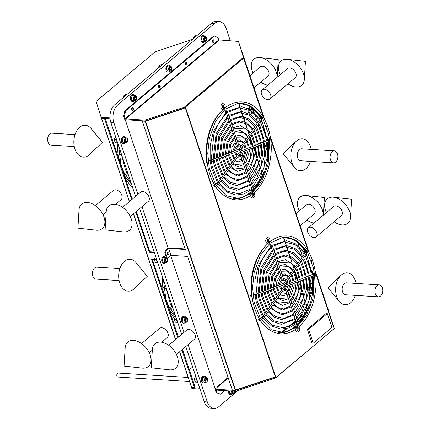 <?xml version="1.0" encoding="UTF-8"?>
<svg xmlns="http://www.w3.org/2000/svg" width="430" height="430" viewBox="0 0 430 430"><rect width="100%" height="100%" fill="white"/><g stroke="black" fill="none" stroke-linecap="round" stroke-linejoin="round"><path stroke-width="0.64" d="M238.784 103.114L239.967 106.651M240.343 107.779L241.569 111.44M241.961 112.612L243.251 116.471M243.67 117.729L245.073 121.921M245.568 123.388L247.223 128.344M247.949 130.51L249.298 134.542M249.868 136.251L253.205 146.221M253.668 147.597L254.479 150.027M255.458 152.956L256.877 157.197M257.591 159.337L258.785 162.895M259.408 164.749L260.51 168.049M261.08 169.748L262.133 172.908M283.623 237.124L284.805 240.66M285.181 241.784L286.407 245.449M286.799 246.621L288.089 250.475M288.508 251.738L289.911 255.931M290.406 257.398L292.061 262.354M292.787 264.52L294.136 268.551M294.706 270.255L298.044 280.231M298.506 281.602L299.318 284.031M300.296 286.966L301.715 291.201M302.43 293.341L303.623 296.904M304.246 298.759L305.348 302.053M305.918 303.752L306.972 306.918M238.553 103.135L239.73 106.661M240.107 107.779L241.327 111.424M241.714 112.59L242.998 116.417M243.412 117.664L244.804 121.814M245.283 123.254L246.906 128.102M247.594 130.161L249.137 134.773M249.712 136.477L252.996 146.302M253.458 147.678L254.463 150.688M255.409 153.505L256.791 157.649M257.495 159.75L258.677 163.276M259.29 165.109L260.387 168.388M260.951 170.07L262.004 173.22M283.392 237.145L284.569 240.666M284.945 241.789L286.165 245.433M286.552 246.594L287.837 250.427M288.25 251.674L289.643 255.818M290.121 257.258L291.744 262.112M292.432 264.171L293.975 268.777M294.55 270.486L297.834 280.312M298.296 281.682L299.302 284.698M300.248 287.514L301.629 291.658M302.333 293.76L303.515 297.281M304.128 299.113L305.225 302.392M305.789 304.08L306.843 307.23M215.344 388.897A1.994 1.301 -86.4 0 1 215.161 388.494L170.694 255.603M168.195 248.131L125.286 119.895A1.994 1.301 -86.4 0 1 125.237 119.733M211.7 23.177A12.975 8.46 -86.4 0 1 216.285 21.5L219.305 21.688A12.975 8.46 93.6 0 0 214.72 23.365L211.7 23.177L114.665 104.818L117.686 105.006A12.975 8.46 93.6 0 0 113.859 122.674L110.838 122.485A12.975 8.46 -86.4 0 1 114.665 104.818M230.335 40.92L226.094 28.246A12.975 8.46 93.6 0 0 219.305 21.688M253.963 111.547L254.092 111.929M254.823 114.122L257.264 121.405M258.962 126.479L262.746 137.799M264.724 143.706L266.896 150.188M297.931 242.95L298.931 245.933M299.662 248.126L302.102 255.409M303.8 260.483L307.584 271.808M309.562 277.715L311.734 284.198M238.016 390.548L218.671 406.823A12.975 8.46 93.6 0 1 214.086 408.5A12.975 8.46 93.6 0 1 207.298 401.942L188.114 344.607M214.086 408.5L211.065 408.312A12.975 8.46 -86.4 0 1 204.277 401.754L185.808 346.548M184.029 332.395L141.964 206.685M137.879 194.468L113.859 122.674M181.723 334.336L139.659 208.625M135.574 196.408L110.838 122.485M228.083 377.406L217.499 386.527A1.994 1.301 -86.4 0 1 217.607 386.989M228.136 377.572L217.499 386.527M167.48 254.119L167.189 253.259M117.686 105.006L214.72 23.365M131.741 109.768A0.849 0.554 93.6 0 0 132.284 108.951A0.849 0.554 93.6 0 0 131.849 108.081M212.409 41.898A0.849 0.554 93.6 0 0 212.952 41.086A0.849 0.554 93.6 0 0 212.517 40.21M185.524 64.522A0.849 0.554 93.6 0 0 186.061 63.71A0.849 0.554 93.6 0 0 185.626 62.834M158.632 87.145A0.849 0.554 93.6 0 0 159.17 86.328A0.849 0.554 93.6 0 0 158.74 85.457M167.324 254.168A0.849 0.554 93.6 0 0 167.867 253.356A0.849 0.554 93.6 0 0 167.431 252.485M305.816 312.395A1.994 1.301 -86.4 0 1 305.768 312.261L305.526 312.465M302.817 314.744L297.06 319.587M295.867 320.587L288.293 326.961M286.224 328.703L281.924 332.32M127.038 117.078A1.994 1.301 -86.4 0 1 127.355 117.39M215.769 43.005A1.994 1.301 -86.4 0 1 215.779 42.419M217.644 40.85A1.994 1.301 -86.4 0 1 217.962 41.162M303.134 314.26L297.001 319.415M295.813 320.42L287.869 327.101M285.88 328.773L281.629 332.352M217.811 41.285A1.994 1.301 93.6 0 0 217.537 40.941M127.205 117.514A1.994 1.301 93.6 0 0 126.931 117.17M217.386 387.177A1.994 1.301 93.6 0 0 217.257 386.511M179.697 351.692L191.656 387.435L194.527 387.613L195.112 387.124L182.476 349.353M178.385 337.136L152.333 259.269M194.527 387.613L181.89 349.843M177.805 337.631L151.57 259.22L154.176 259.387M132.44 187.05A47.752 31.137 -86.4 0 1 125.915 179.315L118.255 156.423A47.752 31.137 -86.4 0 1 117.874 143.512M110.053 118.777L101.437 118.239L101.147 117.368L109.983 117.922M192.355 39.453L155.128 51.799L96.11 101.453L101.147 117.368M191.495 387.371L191.597 387.704L199.751 388.215M191.597 387.704L191.887 388.569L200.041 389.08M192.656 367.01L189.324 369.816M154.504 52.524L155.128 51.799M174.429 318.238A47.752 31.137 -86.4 0 1 170.753 313.319L163.094 290.433A47.752 31.137 -86.4 0 1 162.712 277.522M154.193 252.066L149.833 251.792L149.248 252.281L135.74 211.92M149.833 251.792L136.326 211.431M132.241 199.214L105.226 118.476M104.85 118.454L101.679 118.524L129.462 201.552M131.655 199.708L104.555 118.707M191.656 387.435L179.584 351.788L191.484 387.349M101.442 118.239L129.349 201.649L101.679 118.524M154.375 252.603L149.248 252.281M156.364 259.521L156.697 259.543M142.615 120.825L142.314 121.077L185.276 249.47L168.657 248.427L166.028 250.636L165.588 252.679L164.83 252.63L166.281 256.968L167.039 257.016L165.588 252.679M297.135 330.503A1.5 0.978 93.6 0 0 297.845 328.31A1.5 0.978 93.6 0 0 297.641 327.902M296.877 330.041A1.5 0.978 93.6 0 0 297.108 328.321M305.166 252.792L304.456 250.685A47.752 31.137 93.6 0 0 284.778 237.118M305.101 250.556A47.752 31.137 93.6 0 0 285.154 237.134A47.752 31.137 93.6 0 0 283.913 237.097M266.896 244.536A47.752 31.137 93.6 0 0 251.373 295.292M304.456 250.685L305.01 250.722M251.62 296.458L252.292 298.479M258.871 318.141L259.113 318.856A47.752 31.137 93.6 0 0 259.156 318.92M278.796 332.428A47.752 31.137 93.6 0 0 296.028 325.596M297.85 323.849A47.752 31.137 93.6 0 0 308.321 306.617M312.282 273.587L312.873 273.625L311.707 270.142M259.908 320.07A47.752 31.137 93.6 0 0 261.977 322.822M277.941 332.336A47.752 31.137 93.6 0 0 279.172 332.454A47.752 31.137 93.6 0 0 296.334 326.042M298.2 324.306A47.752 31.137 93.6 0 0 313.11 275.883M216.93 392.687L220.429 394.192L216.172 392.644L216.93 392.687L216.301 390.101L235.694 391.321L235.403 390.451L274.259 377.567L274.168 377.287L235.162 390.166L145.184 121.255L145.523 121.201L235.5 390.112M224.664 390.628L220.429 394.192M221.337 390.418A1.355 0.881 93.6 0 0 221.665 390.537A1.355 0.881 93.6 0 0 222.004 390.462M275.866 377.475L275.662 377.927L184.997 106.973L185.4 107.108L275.866 377.475L334.282 328.611L314.954 269.992L328.864 311.562M228.282 378.008L215.011 389.171L235.403 390.451M305.472 313.067L304.902 313.545M301.908 316.061L297.205 320.022M296.012 321.022L289.487 326.515M287.138 328.488L282.704 332.223M216.172 392.644L215.011 389.171M334.239 328.568L275.764 377.766M275.662 377.927L235.694 391.321M238.876 42.629L264.321 118.658L238.483 41.43L243.627 58.12L185.4 107.108M184.997 106.973L144.953 120.12L145.243 120.986L124.85 119.707L123.689 116.24L124.867 110.8L125.624 110.849L124.447 116.283L123.689 116.24M124.447 116.283L125.221 118.61L218.752 39.92L217.972 37.598L214.473 36.093L125.624 110.849M214.473 36.093L213.721 36.045L124.867 110.8M218.327 40.855L218.177 40.404M218.752 39.92L238.483 41.43M212.7 42.296A1.355 0.881 93.6 0 0 213.189 40.382A1.355 0.881 93.6 0 0 212.85 39.85M213.947 40.431A1.355 0.881 93.6 0 0 213.237 39.748A1.355 0.881 93.6 0 0 212.269 41.043A1.355 0.881 93.6 0 0 213.07 42.446A1.355 0.881 93.6 0 0 213.882 41.801A1.355 0.881 93.6 0 0 213.947 40.431M185.808 64.919A1.355 0.881 93.6 0 0 186.303 63.006A1.355 0.881 93.6 0 0 185.964 62.474M187.055 63.054A1.355 0.881 93.6 0 0 186.346 62.371A1.355 0.881 93.6 0 0 185.384 63.667A1.355 0.881 93.6 0 0 186.179 65.07A1.355 0.881 93.6 0 0 186.991 64.425A1.355 0.881 93.6 0 0 187.055 63.054M158.917 87.537A1.355 0.881 93.6 0 0 159.412 85.629A1.355 0.881 93.6 0 0 159.073 85.097M160.164 85.677A1.355 0.881 93.6 0 0 159.46 84.995A1.355 0.881 93.6 0 0 158.493 86.29A1.355 0.881 93.6 0 0 159.288 87.693A1.355 0.881 93.6 0 0 160.105 87.048A1.355 0.881 93.6 0 0 160.164 85.677M133.279 108.301A1.355 0.881 93.6 0 0 131.747 108.279A1.355 0.881 93.6 0 0 132.429 110.317A1.355 0.881 93.6 0 0 133.279 108.301M219.085 40.21L125.56 118.9L144.953 120.12M125.56 118.9L125.221 118.61M145.523 121.201L184.19 108.376L184.099 108.102L145.243 120.986M260.327 118.787L259.618 116.68A47.752 31.137 93.6 0 0 239.94 103.109M260.263 116.546A47.752 31.137 93.6 0 0 240.316 103.13A47.752 31.137 93.6 0 0 239.075 103.087M222.057 110.526A47.752 31.137 93.6 0 0 206.513 161.051A0.726 0.527 68.6 0 1 207.034 161.202M259.618 116.68L260.171 116.713M206.792 162.492L207.453 164.47M214.032 184.131L214.274 184.846A47.752 31.137 93.6 0 0 214.317 184.916M233.958 198.418A47.752 31.137 93.6 0 0 251.19 191.592M253.012 189.845A47.752 31.137 93.6 0 0 263.482 172.613M267.444 139.578L268.035 139.616L266.869 136.138M215.161 186.201A47.752 31.137 93.6 0 0 217.139 188.818M233.103 198.332A47.752 31.137 93.6 0 0 234.334 198.445A47.752 31.137 93.6 0 0 251.496 192.033M253.361 190.302A47.752 31.137 93.6 0 0 268.272 141.873M262.418 122.84L261.397 119.776M264.6 131.564L263.251 127.538M252.297 196.494A1.5 0.978 93.6 0 0 253.007 194.301A1.5 0.978 93.6 0 0 252.802 193.892M252.039 196.032A1.5 0.978 93.6 0 0 252.27 194.312M222.713 107.984A1.5 0.978 93.6 0 0 223.396 105.796A1.5 0.978 93.6 0 0 222.853 105.103M307.256 256.85L306.235 253.786M267.551 241.988A1.5 0.978 93.6 0 0 268.234 239.806A1.5 0.978 93.6 0 0 267.691 239.107M222.428 107.527A1.5 0.978 93.6 0 0 222.638 105.748A1.5 0.978 93.6 0 0 222.541 105.517M267.267 241.531A1.5 0.978 93.6 0 0 267.476 239.757A1.5 0.978 93.6 0 0 267.379 239.521M309.439 265.573L308.09 261.548M167.039 257.016L168.35 257.575L170.979 255.366L187.598 256.409L232.291 389.983L235.162 390.166M185.094 248.927L168.49 247.884L165.27 250.593L166.028 250.636M168.35 257.575L167.813 257.344M168.861 252.706A1.355 0.881 93.6 0 0 167.329 252.684A1.355 0.881 93.6 0 0 168.012 254.721A1.355 0.881 93.6 0 0 168.861 252.706M170.979 255.366L168.657 248.427M145.184 121.255L142.314 121.077M226.825 111.005L225.9 112.117L224.1 110.618L225.024 109.505L227.68 112.23L239.08 146.307A0.726 0.29 -18.5 0 1 238.489 146.813A0.726 0.29 -18.5 0 1 237.709 146.77L226.304 112.687A0.726 0.29 -18.5 0 0 226.567 112.816A0.726 0.29 -18.5 0 0 227.336 112.628A0.726 0.29 -18.5 0 0 227.68 112.23M224.809 107.828A0.726 0.279 -155.2 0 0 224.121 107.441A0.726 0.279 -155.2 0 0 223.611 107.489A0.726 0.279 -155.2 0 0 224.148 108.048A0.726 0.279 -155.2 0 0 224.922 108.097M252.136 194.15C251.647 200.262 254.727 193.457 252.657 193.554A0.726 0.527 69.3 0 1 252.109 192.215M252.259 192.178A0.726 0.527 69.3 0 1 252.953 192.909M250.609 194.134L250.819 193.543A0.726 0.279 24.8 0 1 251.432 193.527M252.775 189.727A0.726 0.543 -147.2 0 1 253.313 190.683A0.726 0.543 -147.2 0 1 252.222 189.775M253.313 190.683L252.458 192.011A0.726 0.543 -147.2 0 1 251.244 191.226L252.098 189.899M242.031 155.123L253.431 189.205A0.726 0.29 161.5 0 1 253.093 189.603A0.726 0.29 161.5 0 1 252.324 189.791A0.726 0.29 161.5 0 1 252.061 189.662L240.66 155.585A0.726 0.29 161.5 0 1 241.251 155.079A0.726 0.29 161.5 0 1 242.031 155.123A0.726 0.29 161.5 0 1 241.692 155.52A0.726 0.29 161.5 0 1 240.918 155.708A0.726 0.29 161.5 0 1 240.66 155.585M268.728 141.653A0.726 0.527 -111.4 0 0 268.374 140.282A0.726 0.704 149.7 0 1 269.572 140.314L269.287 139.825A0.726 0.704 149.7 0 0 267.981 140.433M214.742 186.502A0.726 0.376 -145 0 0 215.022 186.405A0.726 0.376 -145 0 0 214.64 185.685A0.726 0.376 -145 0 0 213.834 185.577A0.726 0.376 -145 0 0 214.022 186.136A0.726 0.376 -145 0 0 214.742 186.502M269.153 141.357A0.726 0.704 149.7 0 0 269.572 140.314M269.11 140.728A0.726 0.704 149.7 0 0 269.379 140.099M262.042 117.755A0.726 0.602 -23.5 0 0 260.688 118.25L260.182 117.11A0.726 0.602 -23.5 0 1 261.51 116.535L262.042 117.755L261.805 119.191A0.726 0.376 35 0 0 261.623 118.632A0.726 0.376 35 0 0 260.902 118.261A0.726 0.376 35 0 0 260.623 118.363L239.311 148.812A0.726 0.376 35 0 1 239.591 148.71A0.726 0.376 35 0 1 240.311 149.081A0.726 0.376 35 0 1 240.499 149.64L239.214 150.704A0.726 0.527 68.6 0 0 238.688 149.355L210.84 160.266A0.726 0.527 68.6 0 1 211.367 161.61L239.214 150.704M206.271 161.185A0.726 0.527 68.6 0 1 206.626 162.561A0.726 0.527 68.6 0 1 206.271 161.185M207.158 162.32A0.726 0.527 68.6 0 1 207.029 162.4L206.626 162.561M261.526 116.154A0.726 0.376 35 0 1 260.79 115.648A0.726 0.376 35 0 1 260.854 115.149M271.663 245.009L270.739 246.121L268.938 244.627L269.863 243.514L272.518 246.234L283.918 280.317A0.726 0.29 -18.5 0 1 283.327 280.822A0.726 0.29 -18.5 0 1 282.548 280.774L271.142 246.696A0.726 0.29 -18.5 0 0 271.405 246.82A0.726 0.29 -18.5 0 0 272.174 246.632A0.726 0.29 -18.5 0 0 272.518 246.234M269.648 241.837A0.726 0.279 -155.2 0 0 268.96 241.45A0.726 0.279 -155.2 0 0 268.449 241.499A0.726 0.279 -155.2 0 0 268.986 242.058A0.726 0.279 -155.2 0 0 269.76 242.106M296.974 328.16C296.485 334.271 299.565 327.466 297.495 327.563A0.726 0.527 69.3 0 1 296.947 326.225M297.098 326.182A0.726 0.527 69.3 0 1 297.791 326.918M295.448 328.144L295.657 327.552A0.726 0.279 24.8 0 1 296.27 327.536M297.614 323.736A0.726 0.543 -147.2 0 1 298.151 324.693A0.726 0.543 -147.2 0 1 297.06 323.785M298.151 324.693L297.297 326.021A0.726 0.543 -147.2 0 1 296.082 325.236L296.937 323.908M286.869 289.132L298.269 323.215A0.726 0.29 161.5 0 1 297.931 323.607A0.726 0.29 161.5 0 1 297.162 323.801A0.726 0.29 161.5 0 1 296.899 323.672L285.498 289.589A0.726 0.29 161.5 0 1 286.09 289.089A0.726 0.29 161.5 0 1 286.869 289.132A0.726 0.29 161.5 0 1 286.531 289.53A0.726 0.29 161.5 0 1 285.756 289.718A0.726 0.29 161.5 0 1 285.498 289.589M314.282 273.104A0.726 0.527 -111.4 0 0 313.954 273.088L313.551 273.249A0.726 0.527 -111.4 0 0 313.303 273.523M313.776 273.227A0.726 0.527 -111.4 0 0 313.669 273.507M313.739 273.985A0.726 0.527 -111.4 0 0 314.174 274.431M314.357 274.222A0.726 0.527 -111.4 0 0 313.551 273.249M313.567 275.662A0.726 0.527 -111.4 0 0 313.212 274.292A0.726 0.704 149.7 0 1 314.411 274.324L314.126 273.829A0.726 0.704 149.7 0 0 312.82 274.442M259.419 319.071A0.726 0.376 -145 0 0 258.984 319.141A0.726 0.376 -145 0 0 259.005 319.49M259.58 320.511A0.726 0.376 -145 0 0 259.586 319.769A0.726 0.376 -145 0 0 258.634 319.71A0.726 0.376 -145 0 0 259.58 320.511M313.991 275.361A0.726 0.704 149.7 0 0 314.411 274.324M313.948 274.738A0.726 0.704 149.7 0 0 314.217 274.109M306.364 250.158A0.726 0.376 35 0 1 305.585 249.594M305.467 250.271A0.726 0.376 35 0 1 305.252 249.685L305.558 249.244A0.726 0.376 35 0 1 305.692 249.158M305.252 249.685A0.726 0.376 35 0 1 305.531 249.588A0.726 0.376 35 0 1 306.192 249.9M305.52 252.265L305.02 251.12A0.726 0.602 -23.5 0 1 306.348 250.54L306.88 251.765L306.644 253.195A0.726 0.376 35 0 0 306.461 252.636A0.726 0.376 35 0 0 305.741 252.27A0.726 0.376 35 0 0 305.461 252.367L284.149 282.822A0.726 0.376 35 0 1 284.429 282.72A0.726 0.376 35 0 1 285.149 283.09A0.726 0.376 35 0 1 285.337 283.649L284.053 284.708A0.726 0.527 68.6 0 0 283.526 283.365L255.678 294.27A0.726 0.527 68.6 0 1 256.205 295.62L284.053 284.708M251.109 295.195A0.726 0.527 68.6 0 1 251.722 296.27A0.726 0.527 68.6 0 1 250.776 296.211A0.726 0.527 68.6 0 1 251.109 295.195M313.233 343.215L331.938 327.477L327.294 313.599L308.589 329.337L313.233 343.215L312.024 343.14L307.38 329.262L308.589 329.337M307.38 329.262L326.085 313.524L327.294 313.599M74.272 146.565L51.159 145.114A5.988 3.908 -86.4 0 1 47.639 138.895A5.988 3.908 -86.4 0 1 51.912 133.16L75.019 134.612M89.424 154.628A15.969 10.417 -86.4 0 1 75.852 151.301A15.969 10.417 -86.4 0 1 77.18 130.113A15.969 10.417 -86.4 0 1 91.063 128.511L102.41 142.33L89.424 154.628M119.11 280.575L95.997 279.124A5.988 3.908 -86.4 0 1 92.477 272.899A5.988 3.908 -86.4 0 1 96.75 267.17L119.857 268.621M134.262 288.632A15.969 10.417 -86.4 0 1 120.69 285.31A15.969 10.417 -86.4 0 1 122.018 264.117A15.969 10.417 -86.4 0 1 135.901 262.515L147.248 276.339L134.262 288.632M311.261 149.425A15.969 10.417 93.6 0 0 296.109 141.368A15.969 10.417 93.6 0 0 294.469 167.485A15.969 10.417 93.6 0 0 295.05 168.141A15.969 10.417 93.6 0 0 310.514 161.379M334.373 150.876L301.629 148.823A5.988 3.908 93.6 0 0 297.592 152.972A5.988 3.908 93.6 0 0 298.925 159.804A5.988 3.908 93.6 0 0 300.876 160.777L333.621 162.83A5.988 3.908 93.6 0 0 337.894 157.1A5.988 3.908 93.6 0 0 334.373 150.876A5.988 3.908 93.6 0 0 330.342 155.026A5.988 3.908 93.6 0 0 331.67 161.857A5.988 3.908 93.6 0 0 333.621 162.83M356.099 283.435A15.969 10.417 93.6 0 0 353.605 277.119A15.969 10.417 93.6 0 0 340.947 275.372A15.969 10.417 93.6 0 0 339.308 301.489A15.969 10.417 93.6 0 0 355.352 295.388M379.212 284.886L346.467 282.833A5.988 3.908 93.6 0 0 342.194 288.562A5.988 3.908 93.6 0 0 345.715 294.786L378.459 296.84A5.988 3.908 93.6 0 0 382.361 293.163A5.988 3.908 93.6 0 0 381.652 286.477A5.988 3.908 93.6 0 0 379.212 284.886A5.988 3.908 93.6 0 0 374.938 290.615A5.988 3.908 93.6 0 0 378.459 296.84M254.006 87.838L268.078 75.997A5.988 3.854 -130.1 0 0 267.175 68.934A5.988 3.854 -130.1 0 0 260.365 66.833L249.921 75.621M277.167 77.282A15.969 10.277 -130.1 0 0 260.118 57.588A15.969 10.277 -130.1 0 0 252.141 70.66A15.969 10.277 -130.1 0 0 253.076 72.966M260.79 82.135A15.969 10.277 -130.1 0 0 267.788 85.172M300.156 225.761L314.228 213.925A5.988 3.854 -130.1 0 0 313.319 206.857A5.988 3.854 -130.1 0 0 306.515 204.755L296.071 213.549M323.317 215.204A15.969 10.277 -130.1 0 0 306.267 195.51A15.969 10.277 -130.1 0 0 298.286 208.582A15.969 10.277 -130.1 0 0 299.226 210.893M306.934 220.058A15.969 10.277 -130.1 0 0 313.938 223.095M150.177 355.046A15.969 10.277 49.9 0 1 142.196 368.118L124.06 366.091L125.168 347.875A15.969 10.277 49.9 0 1 136.1 340.882A15.969 10.277 49.9 0 1 150.177 355.046M141.529 343.57L159.584 328.38A5.988 3.854 49.9 0 1 164.131 328.558A5.988 3.854 49.9 0 1 167.969 333.245A5.988 3.854 49.9 0 1 167.291 337.545L161.718 342.237M104.028 217.118A15.969 10.277 49.9 0 1 96.046 230.19L77.916 228.163L79.018 209.953A15.969 10.277 49.9 0 1 89.951 202.955A15.969 10.277 49.9 0 1 104.028 217.118M95.379 205.642L113.434 190.452A5.988 3.854 49.9 0 1 117.981 190.635A5.988 3.854 49.9 0 1 121.819 195.322A5.988 3.854 49.9 0 1 121.147 199.622L115.568 204.309M131.22 218.827A15.969 10.277 49.9 0 1 123.238 231.899L105.103 229.873L106.21 211.657A15.969 10.277 49.9 0 1 117.143 204.664A15.969 10.277 49.9 0 1 131.22 218.827M122.571 207.351L140.621 192.162A5.988 3.854 49.9 0 1 145.173 192.339A5.988 3.854 49.9 0 1 149.011 197.026A5.988 3.854 49.9 0 1 148.334 201.326L130.279 216.516M177.37 356.75A15.969 10.277 49.9 0 1 169.388 369.821L151.252 367.795L152.36 349.585A15.969 10.277 49.9 0 1 163.292 342.586A15.969 10.277 49.9 0 1 177.37 356.75M168.721 345.274L186.77 330.084A5.988 3.854 49.9 0 1 191.318 330.267A5.988 3.854 49.9 0 1 195.161 334.954A5.988 3.854 49.9 0 1 194.484 339.248L176.429 354.438M316.071 236.957L341.415 215.629A5.988 3.854 -130.1 0 0 340.506 208.566A5.988 3.854 -130.1 0 0 333.702 206.464L308.358 227.787A5.988 3.854 -130.1 0 0 307.681 232.087A5.988 3.854 -130.1 0 0 311.524 236.774A5.988 3.854 -130.1 0 0 316.071 236.957A5.988 3.854 -130.1 0 0 315.163 229.889A5.988 3.854 -130.1 0 0 308.358 227.787M334.121 221.767A15.969 10.277 -130.1 0 0 350.482 217.456A15.969 10.277 -130.1 0 0 333.454 197.22A15.969 10.277 -130.1 0 0 325.478 210.291A15.969 10.277 -130.1 0 0 326.413 212.603M269.922 99.029L295.265 77.706A5.988 3.854 -130.1 0 0 294.362 70.644A5.988 3.854 -130.1 0 0 287.557 68.542L262.209 89.865A5.988 3.854 -130.1 0 0 261.537 94.165A5.988 3.854 -130.1 0 0 265.375 98.852A5.988 3.854 -130.1 0 0 269.922 99.029A5.988 3.854 -130.1 0 0 269.013 91.966A5.988 3.854 -130.1 0 0 262.209 89.865M287.976 83.839A15.969 10.277 -130.1 0 0 304.333 79.534A15.969 10.277 -130.1 0 0 287.304 59.297A15.969 10.277 -130.1 0 0 279.328 72.364A15.969 10.277 -130.1 0 0 280.263 74.675M189.539 381.544L117.976 377.051A1.994 1.301 -86.4 0 1 116.928 376.04A1.994 1.301 -86.4 0 1 117.024 374.019A1.994 1.301 -86.4 0 1 118.223 373.063L188.173 377.454M311.04 290.626L311.062 289.213M311.212 289.922L311.083 289.148M310.971 291.056L311.186 289.745L310.928 290.825M311.401 289.315A2.247 1.462 93.6 0 0 311.255 290.583M309.138 291.508A2.494 1.629 93.6 0 0 310.358 292.556L310.981 292.594M311.556 287.627L310.67 287.573A2.494 1.629 93.6 0 0 309.536 288.159M311.127 291.583A2.494 1.629 -86.4 0 1 311.169 288.928A2.494 1.629 -86.4 0 1 311.492 288.353M308.332 288.82A3.494 2.279 93.6 0 0 308.138 290.067A3.494 2.279 93.6 0 0 308.138 290.454M308.928 292.819A3.494 2.279 93.6 0 0 310.202 293.545A3.494 2.279 93.6 0 0 310.842 293.448M311.599 286.977A3.494 2.279 93.6 0 0 310.637 286.568A3.494 2.279 93.6 0 0 309.638 286.848M308.455 287.503A3.494 2.279 93.6 0 0 307.654 290.04A3.494 2.279 93.6 0 0 307.934 291.873M308.864 293.19A3.494 2.279 93.6 0 0 309.718 293.513L310.202 293.545M310.637 286.568L310.154 286.541A3.494 2.279 93.6 0 0 309.654 286.595M311.395 289.336A1.623 1.059 93.6 0 0 311.191 288.879M231.662 392.015L232.023 392.026M231.996 391.085A2.247 1.462 93.6 0 0 233.302 393.59A2.247 1.462 93.6 0 0 234.914 391.268M232.523 391.123A1.441 0.941 93.6 0 0 233.076 392.703A1.441 0.941 93.6 0 0 234.232 392.079A1.441 0.941 93.6 0 0 234.388 391.236M234.232 392.079L234.124 391.219M229.636 390.94A2.494 1.629 93.6 0 0 231.087 393.703L233.098 393.832A2.494 1.629 -86.4 0 1 231.646 391.063M232.125 393.23A2.494 1.629 93.6 0 0 232.356 392.939M232.684 392.262A2.494 1.629 93.6 0 0 232.872 391.144M234.603 392.633A2.494 1.629 -86.4 0 1 233.098 393.832M228.889 390.892A3.494 2.279 93.6 0 0 230.931 394.692A3.494 2.279 93.6 0 0 232.582 393.799M228.405 390.859A3.494 2.279 93.6 0 0 230.448 394.665L230.931 394.692M231.765 392.472A1.623 1.059 93.6 0 0 232.023 392.042M205.852 379.631L207.265 379.722L206.846 378.47L205.432 378.379L205.852 379.631L205.33 380.873L206.744 380.964L207.265 379.722M205.33 380.873L206.744 380.964M194.312 379.593A1.145 0.747 -86.4 0 1 194.29 379.539A1.145 0.747 -86.4 0 1 194.365 378.373A1.145 0.747 -86.4 0 1 194.392 378.325L194.301 379.566M196.483 379.346L196.526 379.013M196.634 378.911L196.741 379.873M196.843 380.109L197.171 380.512M204.562 380.464L204.701 378.637M196.515 379.41L196.58 378.927M196.671 379.023L197.155 380.459M204.572 380.529L204.723 378.577M196.494 379.367L196.553 378.964M196.693 379.083L197.042 380.131M206.292 377.207L204.282 377.083A2.494 1.629 93.6 0 0 204.228 377.078A2.494 1.629 93.6 0 0 202.498 379.513A2.494 1.629 93.6 0 0 203.971 382.06L205.981 382.189A2.494 1.629 -86.4 0 1 204.513 379.636A2.494 1.629 -86.4 0 1 206.239 377.207A2.494 1.629 -86.4 0 1 206.292 377.207A2.494 1.629 -86.4 0 1 207.765 379.803A2.494 1.629 -86.4 0 1 205.981 382.189M205.008 381.593A2.494 1.629 93.6 0 0 205.443 380.926M205.723 379.937A2.494 1.629 93.6 0 0 205.755 379.351M205.604 378.389A2.494 1.629 93.6 0 0 205.255 377.68M205.776 377.175A3.494 2.279 93.6 0 0 204.25 376.078A3.494 2.279 93.6 0 0 202.992 376.551A3.494 2.279 93.6 0 0 201.788 380.405A3.494 2.279 93.6 0 0 203.815 383.055A3.494 2.279 93.6 0 0 205.465 382.157M204.25 376.078L203.766 376.051A3.494 2.279 93.6 0 0 202.508 376.519A3.494 2.279 93.6 0 0 201.304 380.378A3.494 2.279 93.6 0 0 203.331 383.022L203.815 383.055M203.573 383.017A3.494 2.279 93.6 0 0 204.981 382.125M205.298 377.148A3.494 2.279 93.6 0 0 204.008 376.083M195.698 376.099L194.376 379.077L195.381 382.082L197.413 382.206L196.408 379.201L196.618 378.857M197.397 382.103L197.709 382.109M197.741 382.216L197.413 382.206M194.376 379.077L196.408 379.201M176.472 319.522L176.531 319.119M177.149 320.667L176.961 320.108M176.671 319.237L177.02 320.291M176.456 319.501L176.504 319.167M176.612 319.065L176.719 320.033M184.54 320.624L184.68 318.791M176.494 319.565L176.553 319.082M176.773 319.888L176.832 319.721A1.285 0.839 93.6 0 1 176.714 320.022M176.649 319.178L177.133 320.619M184.551 320.683L184.835 319.893M184.862 319.554L184.701 318.738M185.733 321.06L186.722 321.119L187.244 319.877L185.83 319.791L185.475 320.624M186.394 317.625A2.247 1.462 93.6 0 0 184.991 320.973A2.247 1.462 93.6 0 0 187.528 321.006A2.247 1.462 93.6 0 0 186.394 317.625M186.362 318.426A1.441 0.941 93.6 0 0 185.459 320.576A1.441 0.941 93.6 0 0 187.088 320.597A1.441 0.941 93.6 0 0 186.362 318.426M186.271 317.367L184.26 317.238A2.494 1.629 93.6 0 0 184.207 317.238A2.494 1.629 93.6 0 0 182.476 319.667A2.494 1.629 93.6 0 0 183.949 322.221L185.959 322.344A2.494 1.629 -86.4 0 1 184.492 319.796A2.494 1.629 -86.4 0 1 186.217 317.362A2.494 1.629 -86.4 0 1 186.271 317.367A2.494 1.629 -86.4 0 1 187.614 318.738M184.986 321.748A2.494 1.629 93.6 0 0 185.212 321.457M185.701 320.092A2.494 1.629 93.6 0 0 185.663 318.866M185.421 318.152A2.494 1.629 93.6 0 0 185.233 317.84M187.464 321.151A2.494 1.629 -86.4 0 1 185.959 322.344M185.755 317.335A3.494 2.279 93.6 0 0 184.228 316.238A3.494 2.279 93.6 0 0 182.97 316.706A3.494 2.279 93.6 0 0 181.766 320.565A3.494 2.279 93.6 0 0 183.787 323.209A3.494 2.279 93.6 0 0 185.443 322.312M184.228 316.238L183.744 316.206A3.494 2.279 93.6 0 0 182.487 316.679A3.494 2.279 93.6 0 0 181.283 320.533A3.494 2.279 93.6 0 0 183.304 323.177L183.787 323.209M184.626 320.99A1.623 1.059 93.6 0 0 184.884 320.56M184.981 319.001A1.623 1.059 93.6 0 0 184.776 318.544M175.671 316.26L174.349 319.232L175.359 322.237L177.391 322.366L176.386 319.361L176.596 319.017M177.375 322.258L177.681 322.269M177.719 322.371L177.391 322.366M174.349 319.232L176.386 319.361M165.921 258.726L166.802 258.785L165.862 258.774M165.453 260.779L165.803 259.946L165.55 259.183M165.76 261.263L166.7 261.273L165.711 261.214M166.372 257.78A2.247 1.462 93.6 0 0 164.953 261.085A2.247 1.462 93.6 0 0 167.469 261.247A2.247 1.462 93.6 0 0 167.609 258.962A2.247 1.462 93.6 0 0 166.372 257.78M166.34 258.586A1.441 0.941 93.6 0 0 165.437 260.736A1.441 0.941 93.6 0 0 167.066 260.752A1.441 0.941 93.6 0 0 166.34 258.586M166.249 257.522L164.233 257.393A2.494 1.629 93.6 0 0 164.179 257.393A2.494 1.629 93.6 0 0 162.454 259.827A2.494 1.629 93.6 0 0 163.921 262.375L165.937 262.504A2.494 1.629 -86.4 0 1 164.464 259.951A2.494 1.629 -86.4 0 1 166.195 257.522A2.494 1.629 -86.4 0 1 166.249 257.522A2.494 1.629 -86.4 0 1 167.571 258.828A2.494 1.629 -86.4 0 1 167.587 258.898M165.518 260.935A2.494 1.629 93.6 0 0 165.679 260.247M165.711 259.661A2.494 1.629 93.6 0 0 165.641 259.027M167.437 261.306A2.494 1.629 -86.4 0 1 167.41 261.37A2.494 1.629 -86.4 0 1 165.937 262.504M154.262 259.908A1.145 0.747 -86.4 0 1 154.343 258.64M156.45 259.682L156.509 259.279M156.654 260.107L156.789 259.822M157.127 260.827L156.939 260.268M156.644 259.392L156.998 260.446M156.434 259.655L156.482 259.322M156.665 260.123L156.783 259.801M156.59 259.22L156.692 260.188M165.733 257.489A3.494 2.279 93.6 0 0 162.948 256.866A3.494 2.279 93.6 0 0 162.067 261.94A3.494 2.279 93.6 0 0 165.421 262.472M157.353 262.413L157.659 262.424M155.579 256.409L154.327 259.387L155.332 262.391L157.369 262.52L156.364 259.516L156.574 259.172M157.697 262.526L157.369 262.52M154.327 259.387L156.364 259.516M126.329 138.095A2.247 1.462 93.6 0 0 124.904 141.4A2.247 1.462 93.6 0 0 127.42 141.561A2.247 1.462 93.6 0 0 127.565 139.272A2.247 1.462 93.6 0 0 126.329 138.095M126.291 138.901A1.441 0.941 93.6 0 0 125.388 141.045A1.441 0.941 93.6 0 0 127.017 141.067A1.441 0.941 93.6 0 0 126.291 138.901M126.2 137.837L124.189 137.707A2.494 1.629 93.6 0 0 124.136 137.707A2.494 1.629 93.6 0 0 122.405 140.137A2.494 1.629 93.6 0 0 123.878 142.69L125.888 142.814A2.494 1.629 -86.4 0 1 124.42 140.266A2.494 1.629 -86.4 0 1 126.146 137.831A2.494 1.629 -86.4 0 1 126.2 137.837A2.494 1.629 -86.4 0 1 127.522 139.143A2.494 1.629 -86.4 0 1 127.543 139.213M125.474 141.25A2.494 1.629 93.6 0 0 125.592 139.341M127.393 141.62A2.494 1.629 -86.4 0 1 127.361 141.685A2.494 1.629 -86.4 0 1 125.888 142.814M114.219 140.218A1.145 0.747 -86.4 0 1 114.294 138.949M116.401 139.992L116.46 139.594M116.6 139.707L116.949 140.76M116.39 139.97L116.433 139.637M116.541 139.535L116.648 140.502A1.285 0.839 93.6 0 0 116.766 140.201M116.75 140.734L117.078 141.137M116.422 140.035L116.487 139.551M116.578 139.648L117.062 141.088M125.872 139.041L126.753 139.094L125.818 139.083M125.684 137.804A3.494 2.279 93.6 0 0 124.157 136.708A3.494 2.279 93.6 0 0 122.899 137.175A3.494 2.279 93.6 0 0 121.695 141.035A3.494 2.279 93.6 0 0 123.722 143.679A3.494 2.279 93.6 0 0 125.372 142.781M124.157 136.708L123.673 136.675A3.494 2.279 93.6 0 0 122.416 137.148A3.494 2.279 93.6 0 0 121.212 141.002A3.494 2.279 93.6 0 0 123.238 143.647L123.722 143.679M117.304 142.728L117.616 142.738M115.6 136.729L114.283 139.702L115.288 142.706L117.32 142.835L116.315 139.831L116.525 139.487M117.648 142.841L117.32 142.835M114.283 139.702L116.315 139.831M134.708 96.255A2.247 1.462 93.6 0 0 134.235 99.744A2.247 1.462 93.6 0 0 136.546 99.427A2.247 1.462 93.6 0 0 136.686 97.142A2.247 1.462 93.6 0 0 134.708 96.255M134.939 96.954A1.441 0.941 93.6 0 0 134.837 99.448A1.441 0.941 93.6 0 0 136.299 98.217A1.441 0.941 93.6 0 0 134.939 96.954M135.326 95.702L133.316 95.578A2.494 1.629 93.6 0 0 132.435 95.901A2.494 1.629 93.6 0 0 131.553 98.653A2.494 1.629 93.6 0 0 132.999 100.556L135.015 100.684A2.494 1.629 -86.4 0 1 133.569 98.782A2.494 1.629 -86.4 0 1 134.445 96.024A2.494 1.629 -86.4 0 1 135.326 95.702A2.494 1.629 -86.4 0 1 136.649 97.008A2.494 1.629 -86.4 0 1 136.67 97.078M134.601 99.115A2.494 1.629 93.6 0 0 134.74 98.54M134.778 97.631A2.494 1.629 93.6 0 0 134.719 97.207M136.514 99.486A2.494 1.629 -86.4 0 1 136.487 99.55A2.494 1.629 -86.4 0 1 135.015 100.684M123.254 97.588A1.145 0.747 -86.4 0 1 123.421 96.82M134.73 98.846L136.143 98.932L136.202 97.497L134.789 97.406L134.73 98.846M134.81 95.67A3.494 2.279 93.6 0 0 133.284 94.573A3.494 2.279 93.6 0 0 131.145 96.325A3.494 2.279 93.6 0 0 132.843 101.55A3.494 2.279 93.6 0 0 134.499 100.652M133.284 94.573L132.8 94.546A3.494 2.279 93.6 0 0 130.666 96.298A3.494 2.279 93.6 0 0 132.359 101.518L132.843 101.55M127.242 94.234L125.807 94.143L123.781 95.847L125.216 95.938M123.781 95.847L123.56 97.331M168.78 69.128L168.797 67.666M168.651 69.359L168.813 67.607M158.326 68.08A1.145 0.747 -86.4 0 1 158.471 67.359L158.342 68.069M169.802 69.337L171.215 69.423L171.274 67.988L169.861 67.897L169.802 69.337M169.78 66.747A2.247 1.462 93.6 0 0 169.619 70.633A2.247 1.462 93.6 0 0 171.898 68.714A2.247 1.462 93.6 0 0 169.78 66.747M170.017 67.445A1.441 0.941 93.6 0 0 169.909 69.939A1.441 0.941 93.6 0 0 171.371 68.709A1.441 0.941 93.6 0 0 170.017 67.445M170.398 66.193L168.388 66.07A2.494 1.629 93.6 0 0 167.506 66.392A2.494 1.629 93.6 0 0 166.625 69.144A2.494 1.629 93.6 0 0 168.076 71.047L170.087 71.176A2.494 1.629 -86.4 0 1 168.641 69.273A2.494 1.629 -86.4 0 1 169.517 66.516A2.494 1.629 -86.4 0 1 170.398 66.193A2.494 1.629 -86.4 0 1 171.742 67.569M169.114 70.574A2.494 1.629 93.6 0 0 169.345 70.289M169.673 69.606A2.494 1.629 93.6 0 0 169.812 69.031M169.85 68.123A2.494 1.629 93.6 0 0 169.791 67.698M169.549 66.983A2.494 1.629 93.6 0 0 169.361 66.666M171.591 69.977A2.494 1.629 -86.4 0 1 170.087 71.176M168.753 69.816A1.623 1.059 93.6 0 0 169.011 69.386M169.108 67.832A1.623 1.059 93.6 0 0 168.904 67.376M169.882 66.161A3.494 2.279 93.6 0 0 166.222 66.817A3.494 2.279 93.6 0 0 166.609 71.267A3.494 2.279 93.6 0 0 169.571 71.144M162.314 64.726L160.879 64.634L158.853 66.338L160.293 66.43M158.853 66.338L158.632 67.822M193.398 38.571A1.145 0.747 -86.4 0 1 193.57 37.802M203.723 39.85L203.89 38.098M193.57 37.797L193.414 38.56M204.814 38.275L206.352 38.48L205.567 37.749M204.368 37.867L204.148 37.663L204.476 37.679M204.852 37.238A2.247 1.462 93.6 0 0 204.696 41.124A2.247 1.462 93.6 0 0 206.97 39.205A2.247 1.462 93.6 0 0 204.852 37.238M205.088 37.937A1.441 0.941 93.6 0 0 204.986 40.431A1.441 0.941 93.6 0 0 206.448 39.2A1.441 0.941 93.6 0 0 205.088 37.937M203.734 39.899L203.868 38.157M205.475 36.684L203.46 36.561A2.494 1.629 93.6 0 0 202.578 36.883A2.494 1.629 93.6 0 0 201.702 39.635A2.494 1.629 93.6 0 0 203.148 41.538L205.164 41.667A2.494 1.629 -86.4 0 1 203.713 39.764A2.494 1.629 -86.4 0 1 204.594 37.007A2.494 1.629 -86.4 0 1 205.475 36.684A2.494 1.629 -86.4 0 1 206.814 38.06M204.191 41.065A2.494 1.629 93.6 0 0 204.417 40.78M204.744 40.097A2.494 1.629 93.6 0 0 204.895 38.351M204.621 37.474A2.494 1.629 93.6 0 0 204.433 37.157M206.663 40.468A2.494 1.629 -86.4 0 1 205.164 41.667M203.825 40.307A1.623 1.059 93.6 0 0 204.089 39.877M204.185 38.324A1.623 1.059 93.6 0 0 203.981 37.867M204.959 36.652A3.494 2.279 93.6 0 0 201.294 37.308A3.494 2.279 93.6 0 0 201.681 41.758A3.494 2.279 93.6 0 0 204.648 41.635M197.392 35.217L195.951 35.126L194.774 35.969L193.925 36.829L195.365 36.921M193.925 36.829L193.694 38.544M250.878 111.429L251.045 111.064M250.894 111.488L251.082 111.091M252.512 108.451A2.247 1.462 93.6 0 0 251.303 109.886M251.201 111.166A2.247 1.462 93.6 0 0 253.227 112.681M253.888 111.757A2.247 1.462 93.6 0 0 254.028 109.784M253.437 111.391A1.441 0.941 93.6 0 0 253.087 109.365A1.441 0.941 93.6 0 0 251.776 110.193M251.937 111.682A1.441 0.941 93.6 0 0 252.125 111.913A1.441 0.941 93.6 0 0 252.507 112.106M252.125 108.14L250.604 108.043A2.494 1.629 93.6 0 0 250.55 108.043A2.494 1.629 93.6 0 0 249.346 108.785M248.905 109.827A2.494 1.629 93.6 0 0 250.287 113.025L252.302 113.149A2.494 1.629 -86.4 0 1 250.83 110.924M251.33 112.552A2.494 1.629 93.6 0 0 251.555 112.262M252.077 110.392A2.494 1.629 93.6 0 0 252.007 109.671M251.765 108.957A2.494 1.629 93.6 0 0 251.577 108.639M253.291 112.73A2.494 1.629 -86.4 0 1 252.302 113.149M250.991 109.693A2.494 1.629 -86.4 0 1 252.222 108.215M250.964 111.795A1.623 1.059 93.6 0 0 251.227 111.365M251.324 109.806A1.623 1.059 93.6 0 0 251.12 109.349M250.647 107.048A3.494 2.279 93.6 0 0 249.314 107.511A3.494 2.279 93.6 0 0 248.604 108.43M248.207 109.494A3.494 2.279 93.6 0 0 249.018 113.466A3.494 2.279 93.6 0 0 251.786 113.117M204.277 401.754L207.298 401.942M133.547 213.764L175.612 339.474M175.499 339.571L133.434 213.861L175.499 339.571M216.451 390.112L216.15 390.365M184.502 107L243.52 57.346M309.159 252.668L270.115 135.987L309.159 252.668M243.617 57.652L263.601 117.374M270.384 137.648L308.439 251.378M315.222 271.658L334.282 328.611M334.088 328.488L315.335 272.443M311.987 262.434L311.159 259.962M308.095 250.792L270.497 138.433M267.148 128.425L266.32 125.958M263.257 116.788L243.627 58.12M223.885 108.801L223.885 108.801A0.726 0.527 -110.7 0 0 223.084 108.086C221.015 108.188 224.095 101.378 223.611 107.489M240.881 152.564A0.726 0.527 -111.4 0 0 240.52 151.188L268.374 140.282M268.9 141.626L241.053 152.537L240.424 153.08A0.726 0.376 -145 0 0 240.048 152.36A0.726 0.376 -145 0 0 239.241 152.252L240.52 151.188M214.581 185.061A0.726 0.376 -145 0 0 214.145 185.136L213.834 185.577M214.167 185.48A0.726 0.376 -145 0 0 214.995 186.056M218.005 184.32L217.37 183.158L215.36 184.158M216.118 185.394L219.117 183.535A0.726 0.376 -145 0 0 218.736 182.809A0.726 0.376 -145 0 0 217.929 182.702L239.241 152.252M208.12 160.713L210.023 160.454L210.216 161.89L208.281 162.153M268.723 242.81A0.726 0.527 -110.7 0 0 267.922 242.095C265.853 242.192 268.933 235.387 268.449 241.499M285.719 286.568A0.726 0.527 -111.4 0 0 285.359 285.197L313.212 274.292M313.739 275.635L285.891 286.547L285.262 287.089A0.726 0.376 -145 0 0 284.886 286.364A0.726 0.376 -145 0 0 284.079 286.256L285.359 285.197M262.843 318.329L262.209 317.163L260.198 318.162M260.956 319.399L263.955 317.539A0.726 0.376 -145 0 0 263.574 316.819A0.726 0.376 -145 0 0 262.768 316.711L284.079 286.256M252.958 294.722L254.861 294.464L255.054 295.894L253.119 296.162M305.526 252.254A0.726 0.602 -23.5 0 1 306.88 251.765M115.417 160.008L121.212 177.332M130.709 181.869L124.329 173.043L122.281 168.452M120.932 164.427L118.637 145.802M124.947 176.424L131.44 184.067M126.57 169.517L122.786 158.192M120.808 152.284L125.469 169.834L128.269 174.591M119.045 154.972L121.007 154.203M118.89 153.478L120.846 152.714M126.033 176.026L127.667 173.693M125.216 174.671L126.834 172.36M160.256 294.012L166.05 311.341M175.548 315.878L169.167 307.052L167.119 302.462M165.77 298.436L163.475 279.812M169.785 310.433L175.069 316.991M171.409 303.521L167.625 292.201M165.647 286.294L170.307 303.838L173.107 308.595M163.884 288.981L165.846 288.213M163.728 287.487L165.684 286.719M170.871 310.035L172.505 307.703M170.054 308.681L171.672 306.37M237.58 146.393L235.769 150.5M235.785 152.048L237.124 155.278M238.397 155.982L240.112 155.456L241.88 152.209M242.047 150.591L241.612 148.049M240.816 146.662L238.903 145.775M237.204 145.259L234.85 149.086L234.613 150.951M234.699 152.473L236.468 156.214M237.704 156.971L238.5 157.127L240.891 156.278M238.537 144.69L239.284 144.641L241.483 145.711M242.369 146.963L243.17 150.151M243.106 151.731L241.961 155.047M269.594 140.352L268.61 134.128L262.192 117.218L251.717 106.248L238.408 103.152L225.164 109.198L215.468 121.448L209.378 138.25L207.765 153.311L209.276 168.125L215.817 184.916L226.374 195.704L239.139 198.644L251.894 193.167L261.779 181.293L268.148 164.706L269.648 140.836M224.439 108.328C218.531 113.38 213.952 120.405 210.705 129.409C206.169 142.696 205.432 156.16 208.491 169.785C213.425 188.103 222.53 198.123 235.823 199.832C245.53 200.143 253.942 195.075 261.064 184.62C266.057 176.929 269.234 167.877 270.583 157.466C274.544 131.247 261.198 102.652 241.966 101.937C235.796 101.609 229.953 103.743 224.439 108.328M225.9 112.117L226.304 112.687M223.057 109.553L221.907 109.193L221.074 108.037L220.837 106.403L221.289 104.786L222.579 103.619L224.202 103.888L225.035 105.038L225.024 107.844M223.084 108.086L224.331 108.419M226.524 113.343L219.284 121.846L214.006 133.273L211.232 160.111M211.404 161.594L212.237 166.421L218.418 182.008M219.284 183.293L227.631 191.259L239.112 193.903L250.588 188.98L251.561 188.168M252.732 187.104L264.031 167.721L266.643 142.513M266.487 141.018L265.643 135.783L260.317 121.319M259.5 119.965L250.427 110.677L239.112 107.828L227.728 112.386M226.056 112.262L213.414 131.494L210.173 145.679L210.13 160.438M210.302 161.874L211.42 167.942L217.688 182.96M218.504 184.153L226.588 191.952L236.118 195.086L244.256 193.871L251.948 189.329M227.196 111.37L241.671 106.683L251.792 110.204L260.204 118.965M261.031 120.298L262.612 123.233L267.573 140.594M267.739 142.083L267.53 156.826L258.935 181.342L253.125 188.286M227.905 117.476L216.795 135.122L214.28 158.917M214.452 160.401L215.194 164.722L220.751 178.676M221.622 179.955L228.889 186.814L239.085 189.168L249.276 184.787L250.179 184.04M251.346 182.965L261.241 165.873L263.59 143.711M263.44 142.217L262.676 137.439L257.984 124.652M257.167 123.297L249.142 115.1L239.161 112.563L229.115 116.519M227.524 116.326L216.129 133.579L213.189 159.342M213.366 160.825L214.086 164.959L220.052 179.675M220.934 180.933L228.061 187.641L236.419 190.345L250.566 185.196M228.738 115.396L241.37 111.429L250.378 114.547L257.871 122.297M258.699 123.63L260.091 126.21L264.525 141.787M264.686 143.281L264.477 156.187L256.807 178.063L251.743 184.153M232.055 129.871L225.175 140.68L223.439 155.332M223.595 156.821L224.073 159.611L227.75 168.673M228.647 169.909L232.657 173.489L238.994 174.951L246.03 171.645M247.185 170.527L252.867 160.315L254.415 147.302M254.291 145.797L253.614 141.69L250.986 134.655M250.169 133.295L244.842 128.119L233.27 128.941M231.668 128.72L224.267 139.847L222.337 155.762M222.509 157.246L222.966 159.852L227.056 169.662M227.975 170.877L237.312 176.106L246.422 172.801M232.893 127.828L240.477 125.662L250.867 132.3M251.706 133.628L252.517 135.149L255.382 145.367M255.522 146.867L255.533 152.048L250.427 168.232L247.589 171.737M233.436 133.999L227.964 142.529L226.492 154.133M226.642 155.628L227.029 157.912L230.082 165.335M231.001 166.544L233.909 169.044L244.036 168.028L244.649 167.512M245.793 166.367L250.077 158.46L251.346 148.506M251.238 146.99L250.674 143.486L248.653 137.992M247.836 136.632L243.643 132.596L234.656 133.09M233.055 132.854L226.975 141.932L225.39 154.564M225.556 156.052L225.922 158.149L229.394 166.324M230.335 167.501L237.607 171.366L245.035 168.673M234.285 131.983L240.182 130.408L248.529 135.638M249.373 136.96L252.335 146.565M252.458 148.071L252.437 151.828L248.298 164.953L246.202 167.587M234.818 138.132L230.759 144.383L229.555 152.935M229.69 154.434L229.991 156.208L232.42 161.997M233.372 163.158L235.167 164.599L242.73 163.835L243.267 163.378M244.391 162.185L248.26 149.71M248.185 148.189L247.739 145.281L246.315 141.33M245.503 139.965L242.45 137.068L236.048 137.251M234.436 136.982L229.69 144.023L228.448 153.365M228.604 154.859L228.884 156.445L231.738 162.975M232.716 164.099L237.908 166.62L243.654 164.54M235.683 136.154L239.881 135.149L246.191 138.981M247.04 140.293L249.287 147.759M249.384 149.275L249.346 151.613L246.17 161.675L244.81 163.432M236.199 142.26L232.635 151.725M232.737 153.241L233.012 154.795L234.764 158.654M235.785 159.713L236.425 160.159L241.418 159.648L241.88 159.245M242.977 157.95L245.143 150.935M245.127 149.387L243.971 144.674M243.165 143.308L241.251 141.545L237.451 141.443M235.817 141.121L232.017 147.366L231.512 152.166M231.652 153.666L234.087 159.616M235.135 160.643L238.204 161.874L242.273 160.411M237.091 140.363L239.585 139.895L243.848 142.33M244.708 143.625L246.234 148.952M246.288 150.484L244.041 158.396L243.412 159.256M252.319 192.145L253.146 192.129M254.157 192.742L254.904 195.236L254.452 196.859L253.168 198.02L251.545 197.757L250.48 195.596M229.292 121.604L219.59 136.976L217.333 157.719M217.499 159.207L218.155 163.018L223.084 175.343M223.96 176.612L230.141 182.374L239.053 184.427L247.965 180.6L248.798 179.907M249.959 178.821L258.451 164.018L260.532 144.905M260.392 143.41L259.704 139.094L255.651 127.984M254.834 126.63L247.857 119.524L239.214 117.304L230.496 120.658M228.905 120.454L218.838 135.67L216.236 158.149M216.414 159.632L217.048 163.255L222.385 176.338M223.277 177.585L229.48 183.293L236.715 185.599L249.185 181.068M230.12 119.535L241.074 116.17L248.965 118.884L255.533 125.63M256.366 126.963L257.565 129.188L261.478 142.98M261.633 144.475L261.424 155.552L254.678 174.784L250.357 180.014M230.673 125.737L222.38 138.825L220.38 156.525M220.547 158.014L221.111 161.315L225.417 172.005M226.304 173.263L231.399 177.929L239.026 179.686L247.417 175.773M248.572 174.677L255.656 162.169L257.479 146.103M257.339 144.604L256.554 139.9L253.318 131.322M252.501 129.962L246.573 123.947L239.268 122.045L231.883 124.797M230.286 124.587L221.552 137.756L219.289 156.955M219.461 158.439L220.004 161.551L224.718 173M225.621 174.236L237.011 180.853L247.804 176.934M231.507 123.679L240.773 120.916L247.551 123.227L253.2 128.968M254.039 130.295L255.044 132.171L258.43 144.174M258.58 145.673L258.371 154.913L252.55 171.511L248.975 175.875M215.022 186.405L215.231 186.104M214.425 184.803L214.145 185.136M217.37 183.158L217.929 182.702M219.117 183.535L240.424 153.08M210.216 161.89L211.367 161.61M210.023 160.454L210.84 160.266M239.311 148.812L238.688 149.355M240.499 149.64L261.805 119.191M206.099 161.212L206.502 161.056M282.419 280.398L280.607 284.504M280.623 286.052L281.962 289.283M283.236 289.987L284.95 289.465L286.719 286.219M286.885 284.601L286.45 282.053M285.654 280.666L283.741 279.785M282.042 279.263L279.688 283.096L279.452 284.961M279.538 286.482L281.306 290.223M282.542 290.976L283.338 291.137L285.73 290.288M283.375 278.694L284.123 278.651L286.321 279.72M287.208 280.973L288.009 284.16M287.944 285.74L286.799 289.057M314.432 274.356L313.448 268.137L307.031 251.227L296.555 240.257L283.246 237.161L270.002 243.203L260.306 255.458L254.216 272.26L252.603 287.321L254.114 302.134L260.655 318.92L271.212 329.708L283.977 332.653L296.732 327.176L306.617 315.298L312.986 298.716L314.486 274.845M269.277 242.337C263.37 247.384 258.79 254.409 255.544 263.413C251.007 276.705 250.271 290.164 253.329 303.79C258.263 322.113 267.369 332.132 280.661 333.841C290.368 334.153 298.78 329.079 305.902 318.625C310.895 310.938 314.072 301.887 315.421 291.475C319.382 265.256 306.036 236.661 286.805 235.946C280.634 235.619 274.791 237.747 269.277 242.337M270.739 246.121L271.142 246.696M267.895 243.563L266.745 243.197L265.912 242.047L265.675 240.413L266.127 238.79L267.417 237.629L269.04 237.892L269.873 239.048L269.863 241.853M267.922 242.095L269.169 242.429M271.362 247.352L264.122 255.855L258.844 267.277L256.07 294.12M256.242 295.603L257.075 300.43L263.257 316.012M264.122 317.302L272.469 325.268L283.95 327.913L295.426 322.989L296.399 322.177M297.571 321.113L308.869 301.731L311.481 276.522M311.325 275.028L310.481 269.787L305.155 255.329M304.338 253.974L295.265 244.681L283.95 241.837L272.566 246.39M270.895 246.272L258.253 265.503L255.011 279.683L254.969 294.448M255.141 295.883L256.258 301.951L262.526 316.964M263.343 318.162L271.427 325.956L280.957 329.095L289.094 327.88L296.786 323.333M272.034 245.379L286.509 240.692L296.63 244.208L305.042 252.969M305.87 254.307L307.45 257.237L312.411 274.603M312.578 276.092L312.368 290.836L303.773 315.351L297.963 322.296M272.744 251.485L261.633 269.132L259.118 292.921M259.29 294.41L260.032 298.726L265.589 312.68M266.46 313.959L273.727 320.823L283.924 323.172L294.115 318.797L295.018 318.044M296.184 316.974L306.079 299.877L308.428 277.715M308.278 276.221L307.514 271.443L302.822 258.661M302.005 257.307L293.98 249.104L283.999 246.573L273.953 250.529M272.362 250.33L260.967 267.589L258.027 293.351M258.204 294.835L258.925 298.968L264.891 313.68M265.772 314.943L272.899 321.645L281.258 324.349L295.405 319.205M273.577 249.4L286.208 245.433L295.216 248.551L302.709 256.307M303.537 257.64L304.929 260.22L309.363 275.797M309.525 277.286L309.315 290.196L301.645 312.072L296.582 318.157M276.893 263.875L270.013 274.684L268.277 289.336M268.433 290.831L268.911 293.62L272.588 302.682M273.485 303.919L277.495 307.493L283.832 308.955L290.868 305.649M292.024 304.537L297.705 294.319L299.253 281.311M299.129 279.806L298.452 275.7L295.824 268.664M295.007 267.304L289.68 262.123L278.108 262.945M276.506 262.725L269.105 273.851L267.175 289.766M267.347 291.255L267.804 293.857L271.894 303.671M272.813 304.881L282.15 310.116L291.26 306.81M277.732 261.832L285.316 259.672L295.706 266.31M296.544 267.637L297.356 269.159L300.221 279.376M300.36 280.876L300.371 286.052L295.265 302.236L292.427 305.741M278.274 268.008L272.803 276.538L271.33 288.138M271.481 289.637L271.868 291.916L274.921 299.344M275.84 300.554L278.748 303.053L288.874 302.037L289.487 301.521M290.632 300.371L294.915 292.47L296.184 282.51M296.077 281L295.512 277.495L293.491 271.997M292.674 270.637L288.482 266.6L279.495 267.094M277.893 266.858L271.814 275.942L270.228 288.573M270.395 290.062L270.76 292.158L274.232 300.328M275.173 301.511L282.445 305.37L289.874 302.682M279.124 265.993L285.02 264.412L293.367 269.648M294.211 270.97L297.173 280.57M297.297 282.075L297.275 285.837L293.136 298.963L291.04 301.597M279.656 272.136L275.598 278.393L274.394 286.939M274.528 288.444L274.829 290.218L277.259 296.007M278.21 297.162L280.005 298.608L287.568 297.845L288.105 297.388M289.229 296.189L293.099 283.719M293.023 282.193L292.577 279.285L291.153 275.34M290.341 273.974L287.288 271.077L280.887 271.26M279.274 270.991L274.528 278.027L273.286 287.374M273.442 288.869L273.722 290.454L276.576 296.985M277.554 298.108L282.746 300.624L288.492 298.549M280.521 270.164L284.719 269.159L291.029 272.991M291.879 274.302L294.125 281.768M294.222 283.279L294.185 285.622L291.008 295.684L289.648 297.442M281.037 276.27L277.474 285.735M277.576 287.245L277.85 288.804L279.602 292.658M280.623 293.722L281.263 294.168L286.256 293.652L286.719 293.249M287.815 291.959L289.981 284.94M289.965 283.392L288.81 278.683M288.003 277.312L286.09 275.555L282.29 275.453M280.656 275.125L276.856 281.376L276.35 286.176M276.49 287.675L278.925 293.625M279.973 294.647L283.042 295.883L287.111 294.421M281.929 274.372L284.423 273.905L288.686 276.339M289.546 277.635L291.072 282.962M291.126 284.493L288.879 292.405L288.25 293.26M297.162 326.15L297.985 326.133M298.995 326.752L299.742 329.246L299.291 330.863L298.006 332.03L296.383 331.761L295.319 329.606M274.13 255.613L264.428 270.981L262.171 291.728M262.338 293.217L262.993 297.028L267.922 309.347M268.798 310.616L274.98 316.378L283.891 318.437L292.803 314.604L293.636 313.916M294.797 312.83L303.29 298.028L305.37 278.914M305.23 277.414L304.542 273.098L300.489 261.994M299.672 260.639L292.696 253.533L284.053 251.314L275.334 254.662M273.743 254.463L263.676 269.675L261.075 292.158M261.252 293.642L261.886 297.264L267.224 310.347M268.116 311.594L274.318 317.302L281.553 319.603L294.023 315.072M274.958 253.539L285.912 250.179L293.803 252.894L300.371 259.639M301.204 260.972L302.403 263.198L306.316 276.99M306.472 278.484L306.262 289.557L299.517 308.794L295.195 314.024M275.512 259.747L267.218 272.835L265.219 290.535M265.385 292.024L265.95 295.324L270.255 306.015M271.142 307.267L276.237 311.938L283.864 313.696L292.255 309.783M293.411 308.686L300.495 296.173L302.317 280.113M302.177 278.608L301.392 273.905L298.157 265.326M297.34 263.972L291.411 257.957L284.106 256.049L276.721 258.806M275.125 258.597L266.39 271.765L264.127 290.965M264.3 292.448L264.842 295.56L269.556 307.009M270.459 308.24L281.849 314.862L292.642 310.944M276.345 257.683L285.611 254.925L292.389 257.237L298.038 262.972M298.877 264.305L299.882 266.175L303.268 278.183M303.419 279.677L303.209 288.917L297.388 305.515L293.814 309.885M259.263 318.807L258.984 319.141M262.209 317.163L262.768 316.711M263.955 317.539L285.262 287.089M255.054 295.894L256.205 295.62M254.861 294.464L255.678 294.27M284.149 282.822L283.526 283.365M285.337 283.649L306.644 253.195M296.109 141.368L283.123 153.66L294.469 167.485M340.947 275.372L327.961 287.67L339.308 301.489M277.178 77.271L278.253 59.614L260.118 57.588M323.328 215.194L324.403 197.537L306.267 195.51M149.237 352.734L152.327 350.138M103.093 214.812L106.178 212.216M350.482 217.456L351.589 199.246L333.454 197.22M304.333 79.534L305.44 61.323L287.304 59.297M195.086 381.491L194.296 379.045L195.322 376.605M175.064 321.651L174.274 319.205L175.3 316.76M155.042 261.805L154.252 259.36L155.273 256.914M114.993 142.12L114.203 139.675L115.229 137.229M124.974 94.707L124.243 95.202L123.329 97.524M160.046 65.199L159.315 65.693L158.401 68.015M195.123 35.69L194.387 36.184L193.478 38.506"/></g></svg>
